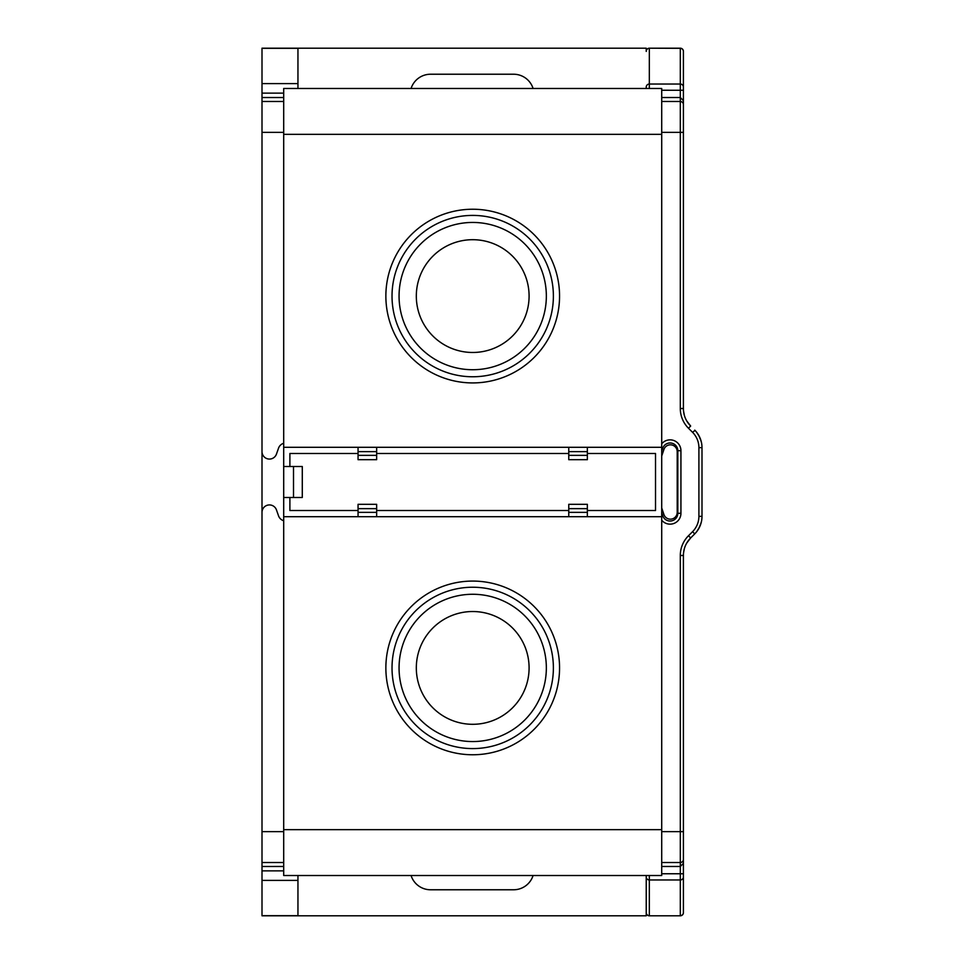 <?xml version="1.0" encoding="UTF-8"?>
<svg xmlns="http://www.w3.org/2000/svg" width="964" height="964" viewBox="0 0 964 964"><rect width="100%" height="100%" fill="white"/><g stroke="black" fill="none" stroke-linecap="round" stroke-linejoin="round"><path stroke-width="1.45" d="M649.326 88.483L649.326 48.321A3.097 3.085 180 0 0 646.229 51.405L646.229 51.297A3.097 3.097 0 0 1 649.326 48.2L680.307 48.2A3.097 3.097 0 0 1 683.404 51.297L683.404 87.121A3.097 3.085 0 0 0 680.307 84.037L680.307 97.521L683.404 100.678L683.404 106.064L683.404 90.327L683.404 100.678L680.307 97.509L661.714 97.521M646.229 875.517L646.229 912.703A3.097 3.097 0 0 0 649.326 915.8A3.097 3.097 0 0 1 646.229 912.703L646.229 876.879A3.097 3.085 180 0 0 649.326 879.963L649.326 875.517M297.948 88.483L297.948 48.2L646.229 48.2L646.229 51.297M297.948 875.517L297.948 915.8L646.229 915.8L646.229 912.703A3.097 3.097 0 0 0 649.326 915.8L680.307 915.8A3.097 3.097 0 0 0 683.404 912.703L683.404 555.481A24.787 24.787 0 0 1 690.67 537.948L686.754 543.033M283.693 831.631L262.003 831.631L262.003 866.491L283.693 866.479M661.714 134.345L661.714 88.483L283.693 88.483L283.693 134.345L661.714 134.345L661.714 447.296L587.353 447.296L587.353 459.695L568.76 459.695L568.76 455.357L587.353 455.357M376.647 512.366L376.647 504.305L358.054 504.305L358.054 512.366L376.647 512.366L376.647 516.704L568.76 516.704L568.76 504.305L587.353 504.305L587.353 516.704L661.714 516.704L661.714 875.517L283.693 875.517L283.693 134.345M283.693 866.491L262.003 866.491L262.003 915.8L297.948 915.8M297.948 48.2L262.003 48.2L262.003 97.521L283.693 97.509M283.693 97.521L262.003 97.521L262.003 512.366A7.435 7.435 0 0 1 276.451 509.896L278.548 515.873A7.748 7.748 0 0 0 283.693 520.729M262.003 831.631L262.003 512.366M533.092 875.517A20.449 20.449 0 0 1 513.607 889.772L430.559 889.772A20.449 20.449 0 0 1 411.074 875.517M533.092 88.483A20.449 20.449 0 0 0 513.607 74.228L430.559 74.228A20.449 20.449 0 0 0 411.074 88.483M283.693 443.271A7.748 7.748 0 0 0 278.548 448.127L276.451 454.104A7.435 7.435 0 0 1 262.003 451.634M661.714 455.972A8.061 8.061 0 0 0 661.919 455.442L663.931 449.453A6.82 6.82 0 0 1 677.21 451.634L677.21 512.366A6.82 6.82 0 0 1 663.931 514.547L661.919 508.558A8.061 8.061 0 0 0 661.714 508.028M661.714 516.234L662.774 515.873A7.748 7.748 0 0 0 677.825 513.294A7.748 7.748 0 0 1 662.774 515.873L661.714 512.86M661.714 451.14L662.774 448.127A7.748 7.748 0 0 1 677.825 450.706L677.825 513.294A7.748 7.748 0 0 1 662.774 515.873M661.714 516.704L661.714 447.296M661.714 132.369L683.404 132.369L683.404 51.297A3.097 3.097 0 0 0 680.307 48.2L680.307 84.037L649.326 84.037A3.097 3.085 180 0 0 646.229 87.121L646.229 88.483M649.326 915.8L680.307 915.8A3.097 3.097 0 0 0 683.404 912.703L683.404 859.418A3.097 3.085 -0 0 1 680.307 862.503L680.307 866.491L683.404 863.322L680.307 866.491L680.307 873.758L683.404 873.77L683.404 876.879A3.097 3.085 -0 0 1 680.307 879.963L680.307 915.68A3.097 3.085 -0 0 0 683.404 912.595M683.404 857.888L683.404 863.322M683.404 132.369L683.404 408.519A24.787 24.787 0 0 0 690.67 426.052L686.766 420.979M684.32 415.171L683.524 410.977M684.307 548.841L683.524 553.035M694.791 533.827L694.743 533.875A24.787 24.787 0 0 0 701.997 516.355L698.9 516.355A21.69 21.69 0 0 1 692.55 531.694L688.477 535.755L690.67 537.948L694.743 533.875L690.67 537.948A24.787 24.787 0 0 0 683.404 555.481L680.307 555.481L680.307 831.631L683.404 831.631M698.587 528.911L701.093 522.994M694.779 430.161L694.743 430.125A24.787 24.787 0 0 1 701.997 447.645L701.997 516.355A24.787 24.787 0 0 1 694.743 533.875L692.55 531.694M701.081 440.982L698.611 435.138M661.714 101.497L680.307 101.497L680.307 408.519A27.884 27.884 0 0 0 688.477 428.245L692.55 432.306A21.69 21.69 0 0 1 698.9 447.645L701.997 447.645A24.787 24.787 0 0 0 694.743 430.125L694.984 430.366M283.693 466.504L302.286 466.504L302.286 497.496L289.887 497.496L289.887 510.51L358.054 510.51M587.353 510.51L655.52 510.51L655.52 453.49L587.353 453.49M376.647 510.51L568.76 510.51M358.054 459.695L358.054 455.357L376.647 455.357L376.647 459.695L358.054 459.695M358.054 455.357L358.054 447.296L283.693 447.296M289.887 466.504L289.887 453.49L358.054 453.49M568.76 455.357L568.76 447.296L587.353 447.296M568.76 447.296L376.647 447.296L376.647 455.357M358.054 447.296L376.647 447.296M376.647 453.49L568.76 453.49M289.887 497.496L283.693 497.496M283.693 516.704L358.054 516.704L358.054 512.366M358.054 508.643L376.647 508.643M376.647 516.704L358.054 516.704M587.353 516.704L568.76 516.704M568.76 508.643L587.353 508.643M661.714 90.242L683.404 90.255M649.326 48.2L680.307 48.321A3.097 3.085 0 0 1 683.404 51.405M661.714 873.758L680.307 873.758L680.307 879.963L649.326 879.963L649.326 915.68A3.097 3.085 180 0 1 646.229 912.595M283.693 862.503L262.003 862.503M283.693 870.866L262.003 870.866M297.948 880.409L262.003 880.409M297.948 915.68L262.003 915.68M283.693 132.369L262.003 132.369M661.714 447.766L662.774 448.127A7.748 7.748 0 0 1 677.825 450.706L680.933 450.706L680.933 513.294L677.825 513.294M698.9 516.355L698.9 447.645M688.477 535.755A27.884 27.884 0 0 0 680.307 555.481M661.714 831.631L680.307 831.631L680.307 862.503L661.714 862.503M661.714 520.198A10.845 10.845 0 0 0 680.933 513.294M680.933 450.706A10.845 10.845 0 0 0 661.714 443.802M683.404 104.582L683.404 104.582A3.097 3.085 0 0 0 680.307 101.497L680.307 97.521M680.307 408.519L683.404 408.519M688.477 428.245L690.67 426.052M661.714 866.479L680.307 866.479M692.55 432.306L695.032 430.414M358.054 451.634L376.647 451.634M568.76 451.634L587.353 451.634M472.709 382.925A86.844 86.844 0 0 0 559.554 296.081A86.844 86.844 0 0 0 472.709 209.236A86.844 86.844 0 0 0 385.865 296.081A86.844 86.844 0 0 0 472.709 382.925M472.709 215.406A80.687 80.687 0 0 1 553.384 296.081A80.687 80.687 0 0 1 472.709 376.767A80.687 80.687 0 0 1 392.023 296.081A80.687 80.687 0 0 1 472.709 215.406M472.709 369.73A73.65 73.65 0 0 1 399.06 296.081A73.65 73.65 0 0 1 472.709 222.443A73.65 73.65 0 0 1 546.347 296.081A73.65 73.65 0 0 1 472.709 369.73M472.709 352.475A56.394 56.394 0 0 1 416.315 296.081A56.394 56.394 0 0 1 472.709 239.699A56.394 56.394 0 0 1 529.091 296.081A56.394 56.394 0 0 1 472.709 352.475M293.514 466.504L293.514 497.496M587.353 512.366L568.76 512.366M283.693 829.655L661.714 829.655M472.709 754.764A86.844 86.844 0 0 0 559.554 667.919A86.844 86.844 0 0 0 472.709 581.075A86.844 86.844 0 0 0 385.865 667.919A86.844 86.844 0 0 0 472.709 754.764M472.709 587.233A80.687 80.687 0 0 1 553.384 667.919A80.687 80.687 0 0 1 472.709 748.594A80.687 80.687 0 0 1 392.023 667.919A80.687 80.687 0 0 1 472.709 587.233M472.709 741.557A73.65 73.65 0 0 1 399.06 667.919A73.65 73.65 0 0 1 472.709 594.27A73.65 73.65 0 0 1 546.347 667.919A73.65 73.65 0 0 1 472.709 741.557M472.709 724.301A56.394 56.394 0 0 1 416.315 667.919A56.394 56.394 0 0 1 472.709 611.525A56.394 56.394 0 0 1 529.091 667.919A56.394 56.394 0 0 1 472.709 724.301M262.003 101.497L283.693 101.497M262.003 93.134L283.693 93.134M262.003 83.591L297.948 83.591M262.003 48.321L297.948 48.321M661.714 97.509L680.307 97.509M683.886 550.613L684.018 549.998M661.714 866.491L680.307 866.491M696.767 531.574L698.587 528.899M696.719 531.646L699.768 526.645M700.575 524.633L701.551 521.042M696.755 432.402L698.647 435.198M701.539 442.862L700.563 439.331M699.707 437.246L696.695 432.33"/></g></svg>
